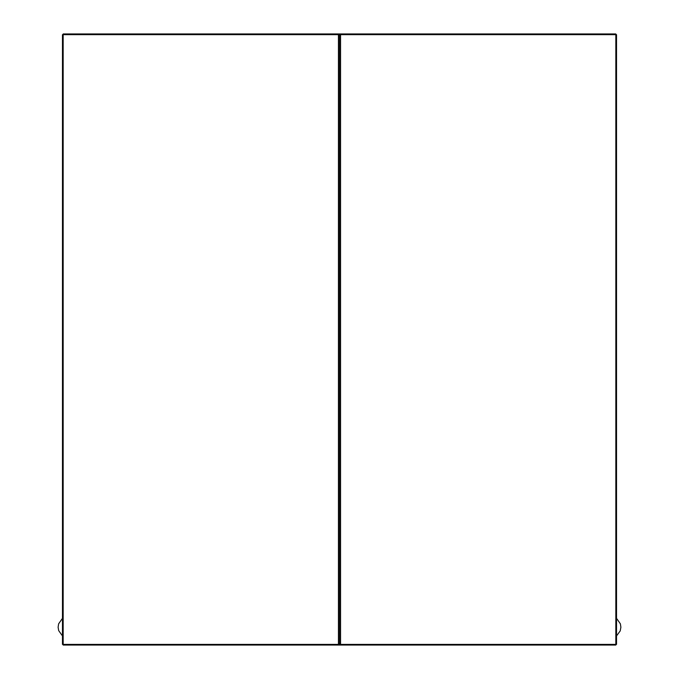 <?xml version="1.0" encoding="UTF-8"?>
<svg xmlns="http://www.w3.org/2000/svg" width="679" height="679" viewBox="0 0 679 679"><rect width="100%" height="100%" fill="white"/><g stroke="black" fill="none" stroke-linecap="round" stroke-linejoin="round"><path stroke-width="1.02" d="M340.552 644.396L615.828 644.396L615.828 34.654L616.532 34.654L616.532 644.396L615.828 644.396L615.828 645.05L63.172 645.05L63.172 644.396L62.468 644.396L62.468 34.654L340.552 34.654L338.448 34.654L338.448 644.396L339.5 644.04L339.5 35.002L339.5 644.04L340.552 644.396L340.552 34.654L615.828 34.654L615.828 33.95L63.172 33.95L63.172 644.396L338.448 644.396M340.425 644.388L338.575 644.388M62.468 618.323L58.615 623.857L58.114 627.218L58.683 630.613L62.468 635.926M616.532 618.323L620.385 623.857L620.886 627.218L620.216 630.901L616.532 635.926"/></g></svg>
